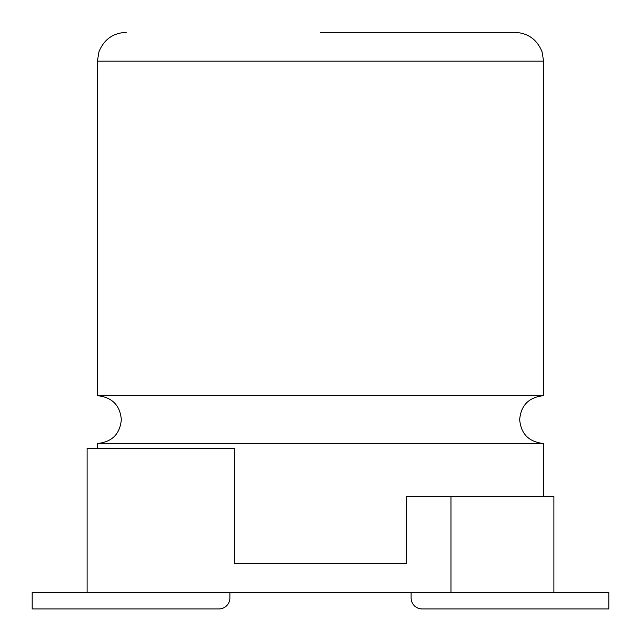 <?xml version="1.0" encoding="UTF-8"?>
<svg xmlns="http://www.w3.org/2000/svg" width="641" height="641" viewBox="0 0 641 641"><rect width="100%" height="100%" fill="white"/><g stroke="black" fill="none" stroke-linecap="round" stroke-linejoin="round"><path stroke-width="0.96" d="M450.968 496.374L553.896 496.374L553.896 592.476L450.968 592.476L450.968 496.374L406.634 496.374L406.634 563.647L234.366 563.647L234.366 448.315L87.104 448.315L87.104 592.476L450.968 592.476M87.104 592.476L32.186 592.476L32.186 608.95L218.901 608.95A10.985 10.985 0 0 0 229.887 597.965L229.887 592.476M553.896 592.476L608.814 592.476L608.814 608.95L422.098 608.95A10.985 10.985 0 0 1 411.113 597.965L411.113 592.476M543.6 395.673L97.4 395.673L97.4 61.159L543.6 61.159L543.6 395.673C528.937 397.228 520.957 405.2 519.675 419.607C520.957 434.005 528.937 441.978 543.6 443.532L97.4 443.532L97.4 448.315M320.5 32.322L514.771 32.322C528.008 33.02 537.102 39.518 542.046 51.817L543.6 61.159M234.366 563.647L406.634 563.647M438.965 32.322L361.668 32.322M97.4 395.673C112.063 397.228 120.043 405.2 121.325 419.607C120.043 434.005 112.063 441.978 97.4 443.532M543.6 443.532L543.6 496.374M97.4 61.159L98.954 51.817C103.898 39.518 112.992 33.02 126.229 32.322"/></g></svg>
